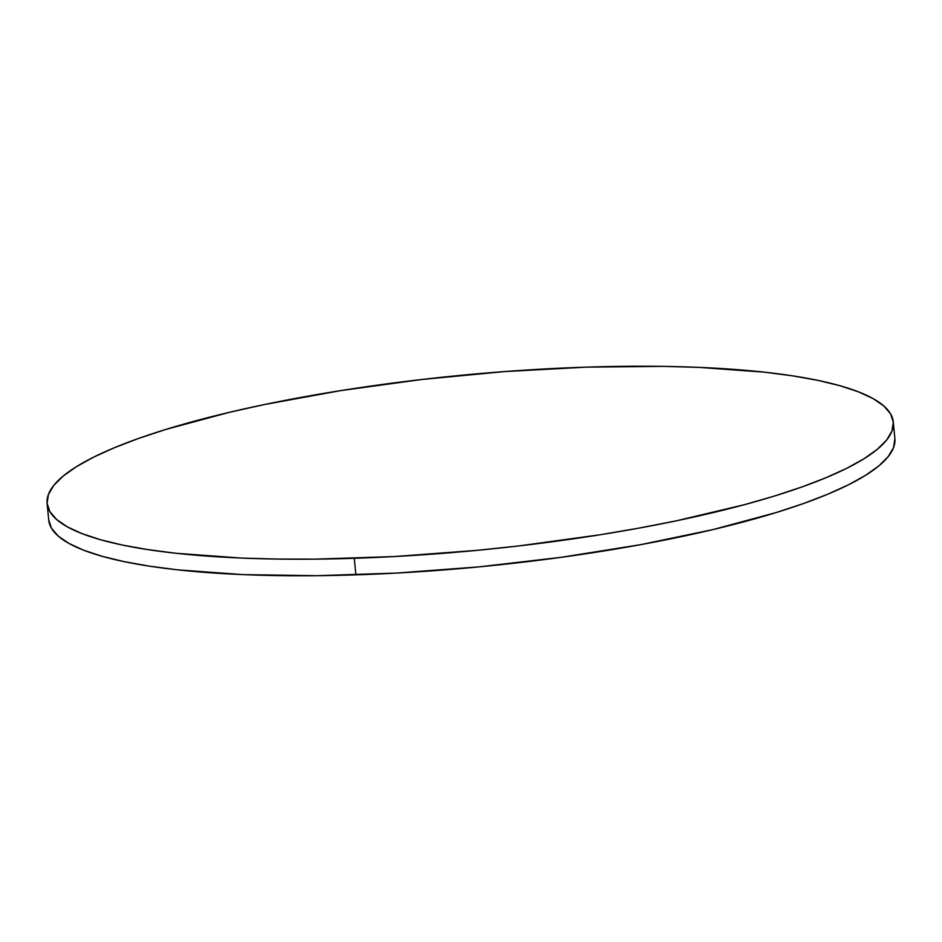<?xml version="1.0" encoding="UTF-8"?>
<svg xmlns="http://www.w3.org/2000/svg" width="942" height="942" viewBox="0 0 942 942"><rect width="100%" height="100%" fill="white"/><g stroke="black" fill="none" stroke-linecap="round" stroke-linejoin="round"><path stroke-width="1.41" d="M47.124 503.464L48.713 520.019A425.042 87.889 -5.5 0 0 355.876 574.856L354.286 558.3L355.876 574.856A425.042 87.889 -5.5 0 0 894.876 438.536L893.287 421.981A425.042 87.889 174.5 0 1 354.286 558.3A425.042 87.889 174.5 0 1 47.124 503.464A425.042 87.889 174.5 0 1 586.124 367.144A425.042 87.889 174.5 0 1 893.287 421.981M894.9 438.795L893.569 447.568L888.176 456.658L878.78 465.96L865.451 475.392L848.342 484.859L827.606 494.279L803.432 503.546L776.078 512.589L712.858 529.616L640.372 544.712L561.408 557.287L479.007 566.872L396.323 573.089L316.547 575.703L242.73 574.608L177.72 569.851L149.307 566.142L124.003 561.609L102.054 556.275L83.661 550.21L69.002 543.452L58.227 536.08L51.433 528.156L48.69 519.772M586.124 367.144L663.286 366.379L699.27 367.392L764.28 372.149L792.693 375.858L817.997 380.391L839.946 385.725L858.339 391.79L872.998 398.548L883.773 405.92L890.567 413.844L893.31 422.228L891.98 431.012L886.587 440.102L877.179 449.405L863.861 458.836L846.74 468.304L826.004 477.724L801.842 486.99L774.477 496.034L744.192 504.747L676.015 520.891L638.782 528.156L599.924 534.797L518.854 545.924L477.417 550.316L394.733 556.534L314.946 559.148L277.113 559.065L241.14 558.053L176.119 553.295L147.717 549.586L122.413 545.053L100.464 539.719L82.072 533.643L67.412 526.896L56.638 519.525L49.844 511.6L47.1 503.205L48.431 494.432L53.824 485.342L63.22 476.04L76.549 466.608L93.658 457.141L114.394 447.721L138.568 438.454L165.922 429.411L229.141 412.384L264.396 404.554L340.486 390.647L421.557 379.52L504.5 371.584L586.124 367.144"/></g></svg>
